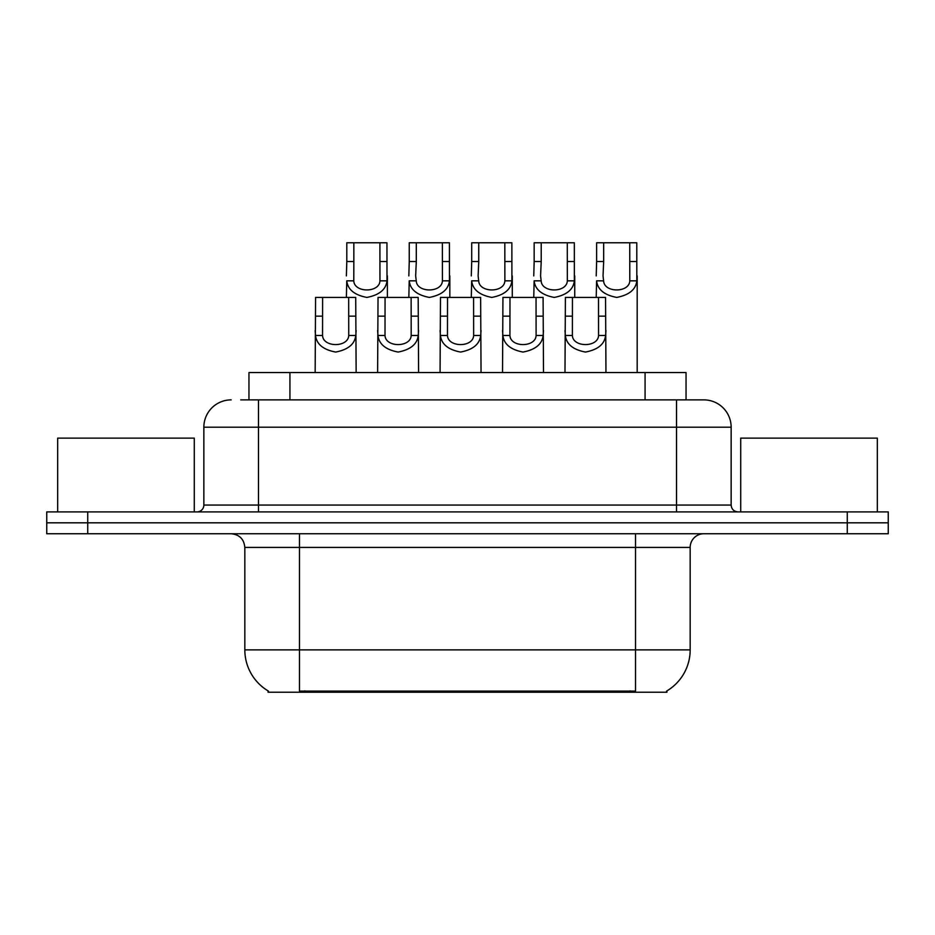 <?xml version="1.0" encoding="UTF-8"?>
<svg xmlns="http://www.w3.org/2000/svg" width="935" height="935" viewBox="0 0 935 935"><rect width="100%" height="100%" fill="white"/><g stroke="black" fill="none" stroke-linecap="round" stroke-linejoin="round"><path stroke-width="1.4" d="M248.955 399.876L248.955 372.562L686.045 372.562L686.045 399.876M666.947 690.871L666.947 692.216L268.053 692.216L268.053 690.871M268.462 691.117A47.814 47.814 0 0 1 244.83 649.872L299.469 649.872L299.469 691.117L635.531 691.117L635.531 649.872L690.17 649.872L690.17 547.419A13.663 13.663 0 0 1 703.833 533.756M244.83 649.872L244.83 547.419C244.023 539.121 239.465 534.563 231.167 533.756M666.538 691.117A47.814 47.814 0 0 0 690.17 649.872M87.726 511.901L888.25 511.901L888.25 522.829L46.75 522.829L46.75 533.756L87.726 533.756L87.726 522.829L46.75 522.829L46.75 511.901L87.726 511.901L87.726 522.829L888.25 522.829L888.25 533.756L87.726 533.756M241.359 399.876L703.412 399.876M240.739 399.876L258.492 399.876L258.492 427.201L203.853 427.201L203.853 505.064A6.825 6.825 0 0 1 197.016 511.901M231.167 399.876A27.325 27.325 0 0 0 203.853 427.201M703.833 399.876A27.325 27.325 0 0 1 731.147 427.201L731.147 505.064C731.556 509.213 733.835 511.492 737.984 511.901M572.442 297.423L572.384 335.478C572.863 347.61 598.084 347.61 598.564 335.478L598.505 297.423L565.394 297.423L564.985 372.562M598.505 297.423L605.553 297.423L605.962 372.562M605.962 330.558L605.588 335.478C604.606 344.162 597.897 349.69 585.474 352.063C573.05 349.69 566.341 344.162 565.359 335.478L564.985 330.558M603.671 261.519L603.04 275.907L603.613 280.839C604.092 292.971 629.313 292.971 629.793 280.839L629.734 242.784L603.671 242.784L603.671 261.519L596.624 261.519L596.624 242.784L603.671 242.784M629.734 242.784L636.782 242.784L636.817 280.839C635.835 289.523 629.126 295.051 616.703 297.423C604.279 295.051 597.57 289.523 596.588 280.839L596.214 297.423M637.191 275.907L637.191 372.562M596.214 275.907L596.624 261.519M509.984 297.423L509.926 335.478C510.405 347.61 535.626 347.61 536.106 335.478L536.047 297.423L502.936 297.423L502.527 372.562M536.047 297.423L543.095 297.423L543.504 372.562M543.504 330.558L543.13 335.478C542.148 344.162 535.439 349.69 523.016 352.063C510.592 349.69 503.895 344.162 502.901 335.478L502.527 330.558M447.526 297.423L447.468 335.478C447.947 347.61 473.18 347.61 473.648 335.478L473.589 297.423L440.478 297.423L440.069 372.562M473.589 297.423L480.637 297.423L481.046 372.562M481.046 330.558L480.672 335.478C479.69 344.162 472.981 349.69 460.558 352.063C448.134 349.69 441.437 344.162 440.443 335.478L440.069 330.558M385.068 297.423L385.01 335.478C385.489 347.61 410.722 347.61 411.19 335.478L411.131 297.423L378.032 297.423L377.611 372.562M411.131 297.423L418.179 297.423L418.6 372.562M418.6 330.558L418.214 335.478C417.232 344.162 410.523 349.69 398.1 352.063C385.676 349.69 378.979 344.162 377.985 335.478L377.611 330.558M322.61 297.423L322.552 335.478C323.031 347.61 348.264 347.61 348.743 335.478L348.673 297.423L315.574 297.423L315.153 372.562M348.673 297.423L355.721 297.423L356.142 372.562M356.142 330.558L355.767 335.478C354.774 344.162 348.065 349.69 335.642 352.063C323.229 349.69 316.521 344.162 315.527 335.478L315.153 330.558M541.213 261.519L540.582 275.907L541.155 280.839C541.634 292.971 566.855 292.971 567.335 280.839L567.276 242.784L541.213 242.784L541.213 261.519L534.165 261.519L534.165 242.784L541.213 242.784M567.276 242.784L574.324 242.784L574.359 280.839C573.377 289.523 566.668 295.051 554.245 297.423C541.821 295.051 535.124 289.523 534.13 280.839L533.756 297.423M574.733 275.907L574.733 297.423M533.756 275.907L534.165 261.519M478.755 261.519L478.124 275.907L478.697 280.839C479.176 292.971 504.409 292.971 504.877 280.839L504.818 242.784L478.755 242.784L478.755 261.519L471.707 261.519L471.707 242.784L478.755 242.784M504.818 242.784L511.866 242.784L511.901 280.839C510.919 289.523 504.21 295.051 491.787 297.423C479.363 295.051 472.666 289.523 471.672 280.839L471.298 297.423M512.275 275.907L512.275 297.423M471.298 275.907L471.707 261.519M416.297 261.519L415.666 275.907L416.239 280.839C416.718 292.971 441.951 292.971 442.419 280.839L442.36 242.784L416.297 242.784L416.297 261.519L409.25 261.519L409.25 242.784L416.297 242.784M442.36 242.784L449.408 242.784L449.443 280.839C448.461 289.523 441.752 295.051 429.329 297.423C416.905 295.051 410.208 289.523 409.214 280.839L408.84 297.423M449.828 275.907L449.828 297.423M408.84 275.907L409.25 261.519M194.281 511.901L194.281 438.129L57.678 438.129L57.678 511.901M877.322 511.901L877.322 438.129L740.719 438.129L740.719 511.901M353.839 261.519L353.781 280.839C354.26 292.971 379.493 292.971 379.961 280.839L379.902 242.784L353.839 242.784L353.839 261.519L346.803 261.519L346.803 242.784L353.839 242.784M379.902 242.784L386.95 242.784L386.996 280.839C386.003 289.523 379.294 295.051 366.871 297.423C354.458 295.051 347.75 289.523 346.756 280.839L346.382 297.423M387.37 275.907L387.37 297.423M346.382 275.907L346.803 261.519M630.061 692.216L630.061 690.871M304.939 692.216L304.939 690.871M289.932 399.876L289.932 372.562M645.068 399.876L645.068 372.562M635.531 533.756L635.531 547.419L244.83 547.419M690.17 547.419L635.531 547.419L635.531 649.872L299.469 649.872L299.469 533.756M847.274 533.756L847.274 511.901M258.492 511.901L258.492 505.064L731.147 505.064M203.853 505.064L258.492 505.064L258.492 427.201L676.508 427.201L676.508 511.901M731.147 427.201L676.508 427.201L676.508 399.876M605.588 335.478L598.564 335.478M572.384 335.478L565.359 335.478M572.442 316.159L565.394 316.159M605.553 316.159L598.505 316.159M629.734 261.519L636.782 261.519M629.793 280.839L636.817 280.839M596.588 280.839L603.613 280.839M543.13 335.478L536.106 335.478M509.926 335.478L502.901 335.478M509.984 316.159L502.936 316.159M543.095 316.159L536.047 316.159M480.672 335.478L473.648 335.478M447.468 335.478L440.443 335.478M447.526 316.159L440.478 316.159M480.637 316.159L473.589 316.159M418.214 335.478L411.19 335.478M385.01 335.478L377.985 335.478M385.068 316.159L378.032 316.159M418.179 316.159L411.131 316.159M355.767 335.478L348.743 335.478M322.552 335.478L315.527 335.478M322.61 316.159L315.574 316.159M355.721 316.159L348.673 316.159M567.276 261.519L574.324 261.519M567.335 280.839L574.359 280.839M534.13 280.839L541.155 280.839M504.818 261.519L511.866 261.519M504.877 280.839L511.901 280.839M471.672 280.839L478.697 280.839M442.36 261.519L449.408 261.519M442.419 280.839L449.443 280.839M409.214 280.839L416.239 280.839M379.902 261.519L386.95 261.519M379.961 280.839L386.996 280.839M346.756 280.839L353.781 280.839"/></g></svg>
